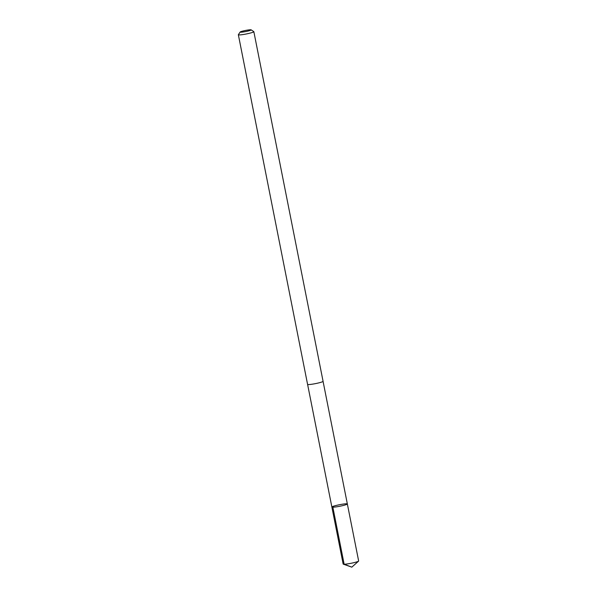 <?xml version="1.0" encoding="UTF-8"?>
<svg xmlns="http://www.w3.org/2000/svg" width="597" height="597" viewBox="0 0 597 597"><rect width="100%" height="100%" fill="white"/><g stroke="black" fill="none" stroke-linecap="round" stroke-linejoin="round"><path stroke-width="0.9" d="M346.163 504.637A7.888 0.784 168.8 0 1 337.536 506.666A7.888 0.784 168.8 0 1 331.872 507.025A7.888 0.784 168.8 0 1 339.462 504.726A7.888 0.784 168.8 0 1 347.35 503.958A7.888 0.784 168.8 0 1 346.163 504.637A7.888 0.784 168.8 0 1 337.536 506.666A7.888 0.784 168.8 0 1 331.872 507.025L343.156 564.053A7.895 0.784 -11.2 0 0 343.29 564.158A7.895 0.784 -11.2 0 0 349.454 563.59A7.895 0.784 -11.2 0 0 357.461 561.658A7.895 0.784 -11.2 0 0 358.566 561.135A7.895 0.784 -11.2 0 0 358.648 560.986L347.35 503.958A7.888 0.784 168.8 0 1 346.163 504.637M240.166 32.022L238.375 34.663A7.895 0.784 -11.2 0 0 238.352 34.745L307.582 384.378A7.895 0.784 -11.2 0 0 315.477 383.617A7.895 0.784 -11.2 0 0 323.074 381.311L253.844 31.678A7.895 0.784 -11.2 0 0 253.792 31.611L251.128 29.85A5.619 0.56 -11.2 0 0 246.867 30.201A5.619 0.56 -11.2 0 0 240.994 31.604A5.619 0.56 -11.2 0 0 240.166 32.022A5.619 0.56 -11.2 0 0 245.763 31.537A5.619 0.56 -11.2 0 0 251.128 29.85M238.352 34.745A7.895 0.784 -11.2 0 0 246.248 33.984A7.895 0.784 -11.2 0 0 253.844 31.678M358.566 561.135L351.82 567.15L344.141 564.232L332.857 507.204M351.82 567.15L343.29 564.158M307.604 384.423L331.872 507.025M323.067 381.364L347.35 503.958"/></g></svg>
